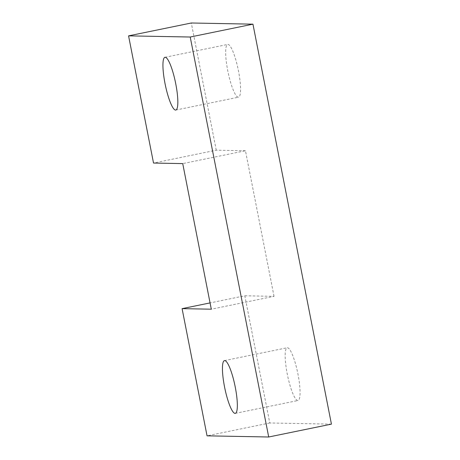 <?xml version="1.0" encoding="UTF-8"?>
<svg xmlns="http://www.w3.org/2000/svg" width="460" height="460" viewBox="0 0 460 460"><rect width="100%" height="100%" fill="white"/><g stroke="black" fill="none" stroke-linecap="round" stroke-linejoin="round"><path stroke-width="0.34" stroke-dasharray="2.3 1.72" d="M238.291 97.209A26.927 5.232 78.4 0 1 227.873 71.288A26.927 5.232 78.4 0 1 227.706 44.436A26.927 5.232 78.4 0 1 227.936 44.413A26.927 5.232 78.4 0 1 238.355 70.34A26.927 5.232 78.4 0 1 238.521 97.192A26.927 5.232 78.4 0 1 238.291 97.209M297.798 400.522A26.927 5.232 78.4 0 1 287.379 374.601A26.927 5.232 78.4 0 1 287.212 347.748A26.927 5.232 78.4 0 1 287.442 347.725A26.927 5.232 78.4 0 1 297.861 373.652A26.927 5.232 78.4 0 1 298.028 400.505A26.927 5.232 78.4 0 1 297.798 400.522M331.43 424.137L269.773 422.976L244.818 295.78L210.065 302.91M269.773 422.976L207.046 435.833M244.818 295.78L274.022 296.332L211.295 309.195M274.022 296.332L245.462 150.742L182.729 163.605M245.462 150.742L216.252 150.19L153.525 163.053M216.252 150.19L191.297 23M164.979 57.293L227.706 44.436M224.486 360.605L287.212 347.748M235.302 413.362L298.028 400.505M175.795 110.049L238.521 97.192"/><path stroke-width="0.69" d="M175.565 110.072A26.927 5.232 78.4 0 1 165.146 84.145A26.927 5.232 78.4 0 1 164.979 57.293A26.927 5.232 78.4 0 1 165.203 57.276A26.927 5.232 78.4 0 1 175.628 83.197A26.927 5.232 78.4 0 1 175.795 110.049A26.927 5.232 78.4 0 1 175.565 110.072M235.071 413.385A26.927 5.232 78.4 0 1 224.652 387.458A26.927 5.232 78.4 0 1 224.486 360.605A26.927 5.232 78.4 0 1 224.716 360.588A26.927 5.232 78.4 0 1 235.135 386.509A26.927 5.232 78.4 0 1 235.302 413.362A26.927 5.232 78.4 0 1 235.071 413.385M207.046 435.833L182.091 308.643L211.295 309.195L182.729 163.605L153.525 163.053L128.57 35.863L190.227 37.024L268.703 437L207.046 435.833M210.065 302.91L182.091 308.643M190.227 37.024L252.954 24.167L191.297 23L128.57 35.863M252.954 24.167L331.43 424.137L268.703 437"/></g></svg>

